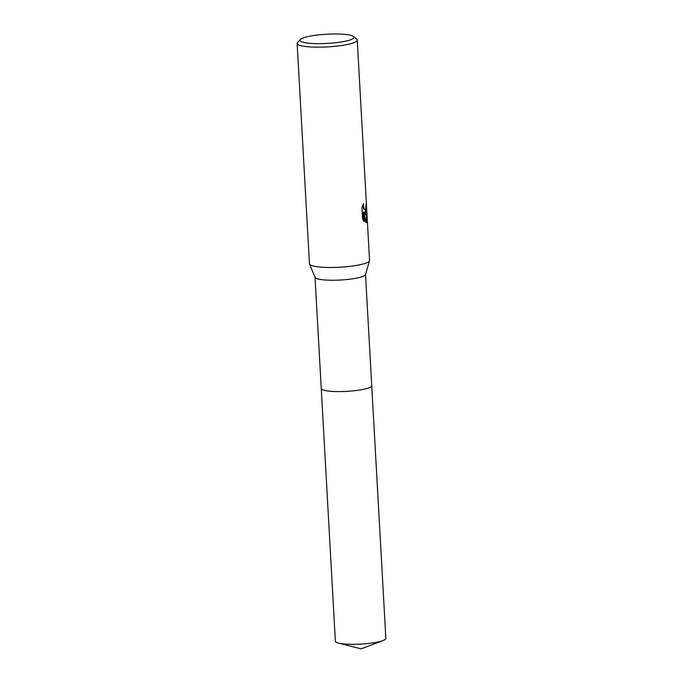 <?xml version="1.0" encoding="UTF-8"?>
<svg xmlns="http://www.w3.org/2000/svg" width="683" height="683" viewBox="0 0 683 683"><rect width="100%" height="100%" fill="white"/><g stroke="black" fill="none" stroke-linecap="round" stroke-linejoin="round"><path stroke-width="1.02" d="M366.506 216.596L367.078 216.588L367.189 218.15L369.554 260.419A30.095 5.123 176.8 0 1 369.52 260.727L365.473 274.575A25.28 4.303 176.8 0 1 364.722 275.462A25.28 4.303 176.8 0 1 337.991 280.141A25.28 4.303 176.8 0 1 315.085 277.392L309.527 264.082A30.095 5.123 176.8 0 1 309.45 263.783L297.139 43.456A30.095 5.123 176.8 0 1 297.54 42.551L300.341 39.512A27.089 4.61 176.8 0 1 300.819 39.093A27.089 4.61 176.8 0 1 327.934 34.15A27.089 4.61 176.8 0 1 353.615 36.532A27.089 4.61 176.8 0 1 353.222 38.538A27.089 4.61 176.8 0 1 321.454 43.635A27.089 4.61 176.8 0 1 300.341 39.512M371.731 385.588A25.28 4.303 176.8 0 1 371.731 385.656A25.28 4.303 176.8 0 1 370.946 386.809A25.28 4.303 176.8 0 1 343.455 391.513A25.28 4.303 176.8 0 1 321.249 388.482A25.28 4.303 176.8 0 1 321.249 388.414M369.52 260.727A30.095 5.123 176.8 0 1 368.624 261.794A30.095 5.123 176.8 0 1 336.787 267.36A30.095 5.123 176.8 0 1 309.527 264.082M367.189 218.15L366.421 222.513L365.875 222.649L363.791 212.302L364.321 221.77L362.622 219.243L361.973 207.564L363.518 203.525L363.68 207.478L364.824 209.57L365.687 209.297L366.131 203.978A30.095 5.123 -3.2 0 0 366.361 203.423L365.857 212.439L364.645 212.661L365.943 213.839L367.078 216.588M353.615 36.532L356.739 39.238A30.095 5.123 176.8 0 1 357.235 40.092A30.095 5.123 176.8 0 1 356.304 41.467A30.095 5.123 176.8 0 1 323.571 47.067A30.095 5.123 176.8 0 1 297.139 43.456M365.849 222.513L366.481 216.178L364.065 212.669L364.645 212.661M363.689 221.036L363.202 212.302L363.791 212.302M364.876 212.754L365.96 208.554M365.157 209.672L363.604 208.827L362.81 205.079M321.249 388.482A25.28 4.303 176.8 0 0 340.236 391.581A25.28 4.303 176.8 0 0 371.731 385.656L385.861 638.383A25.28 4.303 176.8 0 1 382.958 640.594A25.28 4.303 176.8 0 1 354.366 644.308A25.28 4.303 176.8 0 1 338.512 643.079A25.28 4.303 176.8 0 1 335.379 641.209L315.034 277.264M367.087 216.221L357.235 40.092M371.731 385.656L365.516 274.438M338.512 643.079L361.128 648.85L382.958 640.594"/></g></svg>
